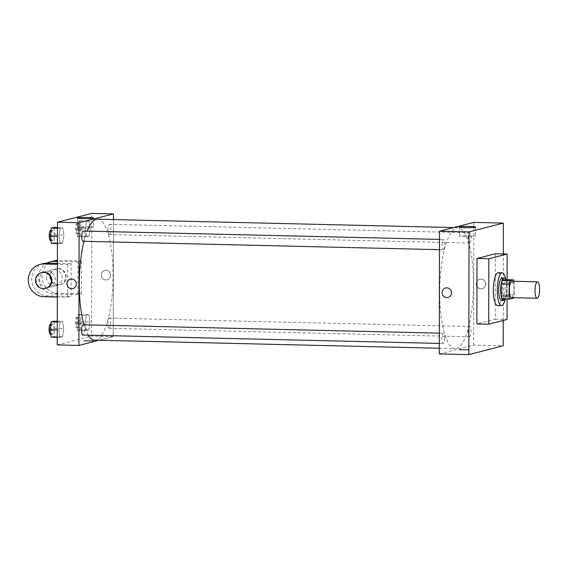 <?xml version="1.0" encoding="UTF-8"?>
<svg xmlns="http://www.w3.org/2000/svg" width="568" height="568" viewBox="0 0 568 568"><rect width="100%" height="100%" fill="white"/><g stroke="black" fill="none" stroke-linecap="round" stroke-linejoin="round"><path stroke-width="0.43" stroke-dasharray="2.84 2.13" d="M511.903 281.245A8.2 2.279 -88.7 0 1 513.997 288.856A8.2 2.279 -88.7 0 1 511.519 297.646M505.527 279.626A11.019 3.067 -88.7 0 1 506.422 282.601L506.4 294.6L514.274 294.785A11.019 3.067 -88.7 0 1 513.564 297.696M514.274 294.785L514.296 282.786A11.019 3.067 -88.7 0 0 513.948 281.295M502.133 298.889L505.499 298.03L513.373 298.214M506.422 282.601L514.296 282.786M506.4 294.6A11.019 3.067 -88.7 0 1 505.499 298.03M505.222 298.967A11.282 3.138 91.3 0 0 505.676 279.626M502.126 277.937A11.282 3.138 -88.7 0 1 505.009 288.409A11.282 3.138 -88.7 0 1 501.842 300.458A11.282 3.138 -88.7 0 1 501.601 300.486M505.776 279.634A16.408 4.565 -88.7 0 1 506.443 288.04A16.408 4.565 -88.7 0 1 505.321 298.967M498.313 272.718A16.408 4.565 -88.7 0 1 502.502 287.948A16.408 4.565 -88.7 0 1 497.54 305.52M507.096 279.662L507.061 299.009M495.324 253.775L495.211 319.216L476.893 323.909M503.22 320.473L503.333 253.96M459.171 349.561A4.871 0.362 0.1 0 0 458.972 349.661A4.871 0.362 0.1 0 0 463.843 350.037A4.871 0.362 0.1 0 0 468.714 349.682A4.871 0.362 0.1 0 0 464.532 349.313A4.871 0.362 0.1 0 0 459.171 349.561A4.871 0.362 -179.9 0 1 464.532 349.313A4.871 0.362 -179.9 0 1 468.714 349.682A4.871 0.362 -179.9 0 1 463.843 350.037A4.871 0.362 -179.9 0 1 458.972 349.661A4.871 0.362 -179.9 0 1 459.171 349.561M439.291 353.899L473.634 345.096L503.177 345.791M469.764 243.026A5.126 1.427 91.3 0 0 471.199 237.744A5.126 1.427 91.3 0 0 469.892 232.788A5.126 1.427 91.3 0 0 468.344 237.878A5.126 1.427 91.3 0 0 469.651 243.04A5.126 1.427 91.3 0 0 469.764 243.026M469.601 336.767A5.126 1.427 91.3 0 0 471.035 331.492A5.126 1.427 91.3 0 0 469.729 326.529A5.126 1.427 91.3 0 0 468.181 331.627A5.126 1.427 91.3 0 0 469.487 336.781A5.126 1.427 91.3 0 0 469.601 336.767M444.801 338.017A5.126 1.427 -88.7 0 1 443.246 343.505A5.126 1.427 -88.7 0 1 441.94 338.351A5.126 1.427 -88.7 0 1 443.487 333.253A5.126 1.427 -88.7 0 1 444.801 338.017M473.634 345.096L473.847 222.393M443.523 249.75A5.126 1.427 91.3 0 0 444.957 244.467A5.126 1.427 91.3 0 0 443.651 239.511A5.126 1.427 91.3 0 0 442.103 244.602A5.126 1.427 91.3 0 0 443.409 249.764A5.126 1.427 91.3 0 0 443.523 249.75M456.466 348.475A60.499 16.834 91.3 0 0 473.435 286.18A60.499 16.834 91.3 0 0 457.993 227.661A60.499 16.834 91.3 0 0 439.746 287.749A60.499 16.834 91.3 0 0 455.145 348.631A60.499 16.834 91.3 0 0 456.466 348.475M481.117 288.778A4.871 4.665 -104.4 0 0 485.64 282.765A4.871 4.665 -104.4 0 0 476.488 284.447A4.871 4.665 -104.4 0 0 481.117 288.778M495.211 319.216L507.025 319.493M465.227 236.679A8.115 0.611 0.1 0 0 475.601 236.111A8.115 0.611 0.1 0 0 467.492 235.493A8.115 0.611 0.1 0 0 459.377 236.082A8.115 0.611 0.1 0 0 465.227 236.679M480.826 288.849A4.871 4.665 75.6 0 1 479.626 279.279A4.871 4.665 75.6 0 1 485.356 282.836A4.871 4.665 75.6 0 1 480.826 288.849M447.989 297.44L447.989 297.44A4.871 4.665 -104.4 0 0 446.789 287.862A4.871 4.665 -104.4 0 0 445.575 288.004L445.575 288.004M97.611 219.184A60.499 16.834 -88.7 0 1 113.075 275.338A60.499 16.834 -88.7 0 1 96.077 339.998A60.499 16.834 -88.7 0 1 94.764 340.147M88.281 335.156A60.499 16.834 -88.7 0 1 83.993 324.797M84 241.308A60.499 16.834 -88.7 0 1 87.195 231.126M109.376 234.549A5.126 1.427 91.3 0 0 110.817 229.266A5.126 1.427 91.3 0 0 109.51 224.31A5.126 1.427 91.3 0 0 107.956 229.799A5.126 1.427 91.3 0 0 109.269 234.563A5.126 1.427 91.3 0 0 109.376 234.549M83.105 324.775A5.126 1.427 -88.7 0 1 84.412 329.532A5.126 1.427 -88.7 0 1 82.864 335.028M109.212 328.29A5.126 1.427 -88.7 0 1 109.106 328.304A5.126 1.427 -88.7 0 1 107.799 323.142A5.126 1.427 -88.7 0 1 109.347 318.052A5.126 1.427 -88.7 0 1 110.653 322.809A5.126 1.427 -88.7 0 1 109.212 328.29M83.269 231.034A5.126 1.427 -88.7 0 1 84.575 235.791A5.126 1.427 -88.7 0 1 83.141 241.272M113.252 336.618L99.073 340.253L113.252 336.618L113.458 219.56L113.252 336.618L91.59 336.107L91.803 213.405M76.382 229.351L77.61 236.7L80.088 236.068L81.338 228.08L80.116 220.732L77.638 221.364L76.382 229.351L85.243 229.557L86.471 236.913L88.949 236.274L90.205 228.286L88.977 220.938L86.499 221.57L85.243 229.557L86.471 236.913L88.949 236.274L90.205 228.286L88.977 220.938L86.499 221.57L85.243 229.557M80.294 228.35A5.126 1.427 -88.7 0 1 78.739 233.839A5.126 1.427 -88.7 0 1 77.44 228.684A5.126 1.427 -88.7 0 1 78.98 223.593A5.126 1.427 -88.7 0 1 80.294 228.35M77.61 236.7L86.471 236.913M80.088 236.068L88.949 236.274M81.338 228.08L90.205 228.286M80.116 220.732L88.977 220.938M77.638 221.364L86.499 221.57M78.327 228.3A5.126 1.427 -88.7 0 1 76.772 233.796A5.126 1.427 -88.7 0 1 75.466 228.634A5.126 1.427 -88.7 0 1 77.014 223.543A5.126 1.427 -88.7 0 1 78.327 228.3M51.368 243.423L53.846 242.792L55.103 234.804L53.875 227.448M54.052 235.074A5.126 1.427 -88.7 0 1 52.505 240.562A5.126 1.427 -88.7 0 1 51.198 235.408A5.126 1.427 -88.7 0 1 52.746 230.31A5.126 1.427 -88.7 0 1 54.052 235.074M59.008 236.281L60.229 243.636L62.707 242.997L63.964 235.01L62.736 227.661L60.258 228.293L59.008 236.281L60.229 243.636L62.707 242.997L63.964 235.01L62.736 227.661L60.258 228.293L59.008 236.281L57.432 236.245M57.418 243.565L60.229 243.636M53.846 242.792L62.707 242.997M55.103 234.804L63.964 235.01M57.446 227.534L62.736 227.661M57.446 228.229L60.258 228.293M50.772 230.267A5.126 1.427 -88.7 0 1 52.086 235.024A5.126 1.427 -88.7 0 1 50.531 240.52M76.218 323.093L77.447 330.448L79.925 329.809L81.174 321.822L79.953 314.473L77.475 315.112L76.218 323.093L85.079 323.306L86.308 330.654L88.785 330.022L90.042 322.035L88.814 314.679L86.336 315.318L85.079 323.306L86.308 330.654L88.785 330.022L90.042 322.035L88.814 314.679L86.336 315.318L85.079 323.306M80.131 322.091A5.126 1.427 -88.7 0 1 78.576 327.587A5.126 1.427 -88.7 0 1 77.269 322.425A5.126 1.427 -88.7 0 1 78.817 317.334A5.126 1.427 -88.7 0 1 80.131 322.091M77.447 330.448L86.308 330.654M79.925 329.809L88.785 330.022M81.174 321.822L90.042 322.035M79.953 314.473L88.814 314.679M77.475 315.112L86.336 315.318M78.164 322.049A5.126 1.427 -88.7 0 1 76.609 327.537A5.126 1.427 -88.7 0 1 75.303 322.383A5.126 1.427 -88.7 0 1 76.85 317.285A5.126 1.427 -88.7 0 1 78.164 322.049M51.205 337.172L53.683 336.533L54.94 328.545L53.712 321.197M53.889 328.815A5.126 1.427 -88.7 0 1 52.341 334.311A5.126 1.427 -88.7 0 1 51.035 329.149A5.126 1.427 -88.7 0 1 52.583 324.058A5.126 1.427 -88.7 0 1 53.889 328.815M58.845 330.029L60.066 337.378L62.544 336.746L63.801 328.758L62.572 321.403L60.094 322.042L58.845 330.029L60.066 337.378L62.544 336.746L63.801 328.758L62.572 321.403L60.094 322.042L58.845 330.029L57.269 329.987M57.254 337.314L60.066 337.378M53.683 336.533L62.544 336.746M54.94 328.545L63.801 328.758M57.283 321.282L62.572 321.403M57.283 321.971L60.094 322.042M50.609 324.009A5.126 1.427 -88.7 0 1 51.922 328.773A5.126 1.427 -88.7 0 1 50.367 334.261M105.968 279.953A4.871 4.665 75.6 0 1 104.768 270.375A4.871 4.665 75.6 0 1 110.49 273.939A4.871 4.665 75.6 0 1 105.968 279.953A4.871 4.665 -104.4 0 0 110.49 273.939A4.871 4.665 -104.4 0 0 101.338 275.622A4.871 4.665 -104.4 0 0 105.968 279.953M83.184 227.69A8.115 0.611 0.1 0 0 93.557 227.122A8.115 0.611 0.1 0 0 85.448 226.497A8.115 0.611 0.1 0 0 77.333 227.094A8.115 0.611 0.1 0 0 83.184 227.69M72.839 288.615L72.839 288.615A4.871 4.665 -104.4 0 0 71.639 279.037A4.871 4.665 -104.4 0 0 70.418 279.172L70.418 279.172M84.014 340.736A4.871 0.362 0.1 0 0 83.823 340.835A4.871 0.362 0.1 0 0 88.693 341.212A4.871 0.362 0.1 0 0 93.564 340.857A4.871 0.362 0.1 0 0 89.382 340.488A4.871 0.362 0.1 0 0 84.014 340.736A4.871 0.362 -179.9 0 1 89.382 340.481A4.871 0.362 -179.9 0 1 93.564 340.85A4.871 0.362 -179.9 0 1 88.693 341.212A4.871 0.362 -179.9 0 1 83.823 340.835A4.871 0.362 -179.9 0 1 84.014 340.736M57.24 344.911L91.59 336.107M57.325 297.036L67.627 297.277L71.057 296.397L71.114 263.68L67.684 264.56L57.382 264.312M67.627 297.277L67.684 264.56M53.69 260.946A16.408 15.712 -104.4 0 0 42.139 278.618A16.408 15.712 -104.4 0 0 57.73 293.202L81.366 293.755L77.93 294.636L77.986 261.919L81.423 261.039L57.787 260.485A16.408 15.712 -104.4 0 0 57.389 260.478M81.366 293.755L81.423 261.039M46.448 277.539A8.2 7.853 -104.4 0 0 56.36 285.668A8.2 7.853 -104.4 0 0 61.933 275.771A8.2 7.853 -104.4 0 0 46.448 277.539M77.93 294.636L54.294 294.082A16.408 15.712 75.6 0 1 39.036 281.337A16.408 15.712 75.6 0 1 46.924 263.119M77.986 261.919L57.389 261.436M39.582 279.3A8.2 7.853 -104.4 0 0 49.494 287.429A8.2 7.853 -104.4 0 0 55.068 277.532A8.2 7.853 -104.4 0 0 39.582 279.3M57.382 263.353L71.114 263.68M43.381 263.587A16.408 15.712 -104.4 0 0 31.836 281.259A16.408 15.712 -104.4 0 0 47.428 295.843L71.057 296.397M49.885 276.659A8.2 7.853 -104.4 0 0 59.796 284.788A8.2 7.853 -104.4 0 0 65.37 274.891A8.2 7.853 -104.4 0 0 49.885 276.659M50.453 276.51A8.2 7.853 -104.4 0 0 60.371 284.639A8.2 7.853 -104.4 0 0 65.945 274.749A8.2 7.853 -104.4 0 0 50.453 276.51M41.989 272.413A8.2 7.853 -104.4 0 0 36.416 282.31A8.2 7.853 -104.4 0 0 46.058 288.31M54.294 294.082L57.73 293.202M57.389 260.584L57.787 260.485M43.992 296.723L47.428 295.843M459.391 227.037L459.377 236.082M475.622 227.065L475.601 236.111M439.298 348.255L455.145 348.631M453.683 227.562L457.993 227.661M469.892 232.788L109.51 224.31M469.651 243.04L109.269 234.563M439.305 343.413L443.246 343.505M439.327 333.16L443.487 333.253M109.106 328.304L469.487 336.781M109.347 318.052L469.729 326.529M439.469 249.671L443.409 249.764M439.49 239.412L443.651 239.511M76.772 233.796L78.739 233.839M77.014 223.543L78.98 223.593M50.886 240.527L52.505 240.562M51.056 230.274L52.746 230.31M76.609 327.537L78.576 327.587M76.85 317.285L78.817 317.334M50.722 334.268L52.341 334.311M50.893 324.016L52.583 324.058M77.347 218.048L77.333 227.094M93.571 218.076L93.557 227.122M52.291 269.779L45.419 271.532M56.36 285.668L49.494 287.429M56.296 268.749L55.721 268.898M60.371 284.639L59.796 284.788"/><path stroke-width="0.85" d="M539.6 289.46A8.2 2.279 -88.7 0 1 537.115 298.25A8.2 2.279 -88.7 0 1 535.028 289.992A8.2 2.279 -88.7 0 1 537.505 281.849A8.2 2.279 -88.7 0 1 539.6 289.46M537.115 298.25L511.519 297.646A8.2 2.279 -88.7 0 1 509.425 289.389A8.2 2.279 -88.7 0 1 511.903 281.245L537.505 281.849M510.014 299.08L502.133 298.889A11.019 3.067 -88.7 0 1 501.246 295.921L501.267 283.922A11.019 3.067 -88.7 0 1 502.169 280.486L505.527 279.626L513.408 279.811L510.043 280.67A11.019 3.067 -88.7 0 0 509.141 284.106L509.12 296.106A11.019 3.067 -88.7 0 0 510.014 299.08L513.373 298.214A11.019 3.067 -88.7 0 0 513.564 297.696M513.408 279.811A11.019 3.067 -88.7 0 1 513.948 281.295M505.676 279.626A11.282 3.138 91.3 0 0 504.1 277.986A11.282 3.138 91.3 0 0 500.692 289.183A11.282 3.138 91.3 0 0 503.567 300.536A11.282 3.138 91.3 0 0 503.809 300.507A11.282 3.138 91.3 0 0 505.222 298.967M503.567 300.536L501.601 300.486A11.282 3.138 -88.7 0 1 498.725 289.14A11.282 3.138 -88.7 0 1 502.126 277.937L504.1 277.986M502.169 280.486L510.043 280.67M501.246 295.921L509.12 296.106M501.267 283.922L509.141 284.106M505.321 298.967A16.408 4.565 -88.7 0 1 501.48 305.612A16.408 4.565 -88.7 0 1 497.298 289.105A16.408 4.565 -88.7 0 1 502.247 272.81A16.408 4.565 -88.7 0 1 505.776 279.634M501.48 305.612L497.54 305.52A16.408 4.565 -88.7 0 1 493.358 289.013A16.408 4.565 -88.7 0 1 498.313 272.718L502.247 272.81M507.061 299.009L507.025 319.493L488.707 324.186L488.821 258.745L507.139 254.052L507.096 279.662M488.707 324.186L476.893 323.909L477.006 258.468L495.324 253.775L507.139 254.052M477.006 258.468L488.821 258.745M503.333 253.96L503.39 223.089L469.04 231.893L468.827 354.595L503.177 345.791L503.22 320.473M503.39 223.089L473.847 222.393L439.504 231.197L439.291 353.899L468.827 354.595M465.242 227.633A8.115 0.611 -179.9 0 1 459.391 227.037A8.115 0.611 -179.9 0 1 467.507 226.44A8.115 0.611 -179.9 0 1 475.622 227.065A8.115 0.611 -179.9 0 1 465.242 227.633M439.504 231.197L469.04 231.893M446.789 287.862A4.871 4.665 75.6 0 1 447.989 297.44A4.871 4.665 75.6 0 1 442.259 293.876A4.871 4.665 75.6 0 1 446.789 287.862M445.575 288.004A4.871 4.665 -104.4 0 0 442.259 293.876A4.871 4.665 -104.4 0 0 447.989 297.44M439.298 348.255L94.764 340.147A60.499 16.834 -88.7 0 1 88.281 335.156M83.993 324.797A60.499 16.834 -88.7 0 1 84 241.308M87.195 231.126A60.499 16.834 -88.7 0 1 97.611 219.184L453.683 227.562M439.305 343.413L82.864 335.028A5.126 1.427 -88.7 0 1 81.558 329.866A5.126 1.427 -88.7 0 1 83.105 324.775L439.327 333.16M83.141 241.272A5.126 1.427 -88.7 0 1 83.027 241.279A5.126 1.427 -88.7 0 1 81.721 236.125A5.126 1.427 -88.7 0 1 83.269 231.034L439.49 239.412M78.902 345.422L99.073 340.253L78.902 345.422L79.122 222.713L78.902 345.422L57.24 344.911L57.46 222.209L79.122 222.713L113.465 213.916L79.122 222.713M113.465 213.916L113.458 219.56L113.465 213.916L91.803 213.405L57.46 222.209M57.446 227.534L53.875 227.448L51.397 228.087L50.147 236.075L51.368 243.423L57.418 243.565M50.147 236.075L57.432 236.245M51.397 228.087L57.446 228.229M50.886 240.527L50.531 240.52A5.126 1.427 -88.7 0 1 49.224 235.358A5.126 1.427 -88.7 0 1 50.772 230.267L51.056 230.274M57.283 321.282L53.712 321.197L51.234 321.829L49.984 329.816L51.205 337.172L57.254 337.314M49.984 329.816L57.269 329.987M51.234 321.829L57.283 321.971M50.722 334.268L50.367 334.261A5.126 1.427 -88.7 0 1 49.061 329.106A5.126 1.427 -88.7 0 1 50.609 324.009L50.893 324.016M83.198 218.644A8.115 0.611 -179.9 0 1 77.347 218.048A8.115 0.611 -179.9 0 1 85.463 217.452A8.115 0.611 -179.9 0 1 93.571 218.076A8.115 0.611 -179.9 0 1 83.198 218.644M71.639 279.037A4.871 4.665 75.6 0 1 72.839 288.615A4.871 4.665 75.6 0 1 67.109 285.051A4.871 4.665 75.6 0 1 71.639 279.037M70.418 279.172A4.871 4.665 -104.4 0 0 67.109 285.051A4.871 4.665 -104.4 0 0 72.839 288.615M57.389 261.436L54.35 261.358L57.389 260.584M46.924 263.119A16.408 15.712 75.6 0 1 50.254 261.827A16.408 15.712 75.6 0 1 54.35 261.358M57.382 264.312L44.048 263.999L47.485 263.119L57.382 263.353M47.485 263.119A16.408 15.712 -104.4 0 0 43.381 263.587L39.952 264.468A16.408 15.712 -104.4 0 0 28.4 282.14A16.408 15.712 -104.4 0 0 43.992 296.723L57.325 297.036M57.389 260.478A16.408 15.712 -104.4 0 0 53.69 260.946L50.254 261.827M45.483 288.452L46.058 288.31A8.2 7.853 -104.4 0 0 51.901 280.549A8.2 7.853 -104.4 0 0 41.989 272.413L41.414 272.562A8.2 7.853 75.6 0 1 51.326 280.691A8.2 7.853 75.6 0 1 35.841 282.459A8.2 7.853 75.6 0 1 41.414 272.562M44.048 263.999A16.408 15.712 -104.4 0 0 39.952 264.468M83.027 241.279L439.469 249.671"/></g></svg>
